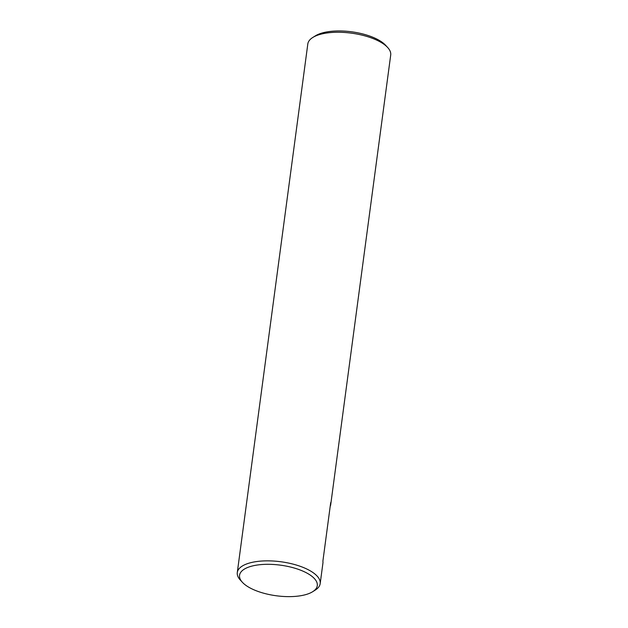 <?xml version="1.0" encoding="UTF-8"?>
<svg xmlns="http://www.w3.org/2000/svg" width="628" height="628" viewBox="0 0 628 628"><rect width="100%" height="100%" fill="white"/><g stroke="black" fill="none" stroke-linecap="round" stroke-linejoin="round"><path stroke-width="0.94" d="M305.067 64.543A41.817 16.469 7.6 0 1 305.082 64.441A41.817 16.469 7.6 0 1 305.098 64.331L297.287 122.907A41.817 16.469 -172.4 0 0 297.272 123.01L237.29 572.555A41.817 16.469 -172.4 0 0 240.351 580.091L242.432 582.344A39.203 15.441 7.6 0 1 280.457 565.161A39.203 15.441 7.6 0 1 312.65 591.717A39.203 15.441 7.6 0 1 307.422 594.104A39.203 15.441 7.6 0 1 242.432 582.344M312.65 591.717L315.248 590.085A41.817 16.469 -172.4 0 0 320.186 583.616L322.918 563.143A41.817 16.469 -172.4 0 0 322.886 561.173L330.697 502.604A41.817 16.469 7.6 0 1 330.728 504.567A41.817 16.469 7.6 0 1 330.187 506.451M320.186 583.616A41.817 16.469 -172.4 0 0 294.556 564.525A41.817 16.469 -172.4 0 0 247.801 563.544A41.817 16.469 -172.4 0 0 237.29 572.555M305.082 64.441L307.814 43.96A41.817 16.469 7.6 0 1 312.752 37.492A41.817 16.469 7.6 0 1 318.325 34.948A41.817 16.469 7.6 0 1 387.649 47.485A41.817 16.469 7.6 0 1 390.71 55.021L330.728 504.567M387.649 47.485L385.568 45.232A39.203 15.441 -172.4 0 0 351.625 31.8A39.203 15.441 -172.4 0 0 315.35 35.867L312.752 37.492"/></g></svg>
